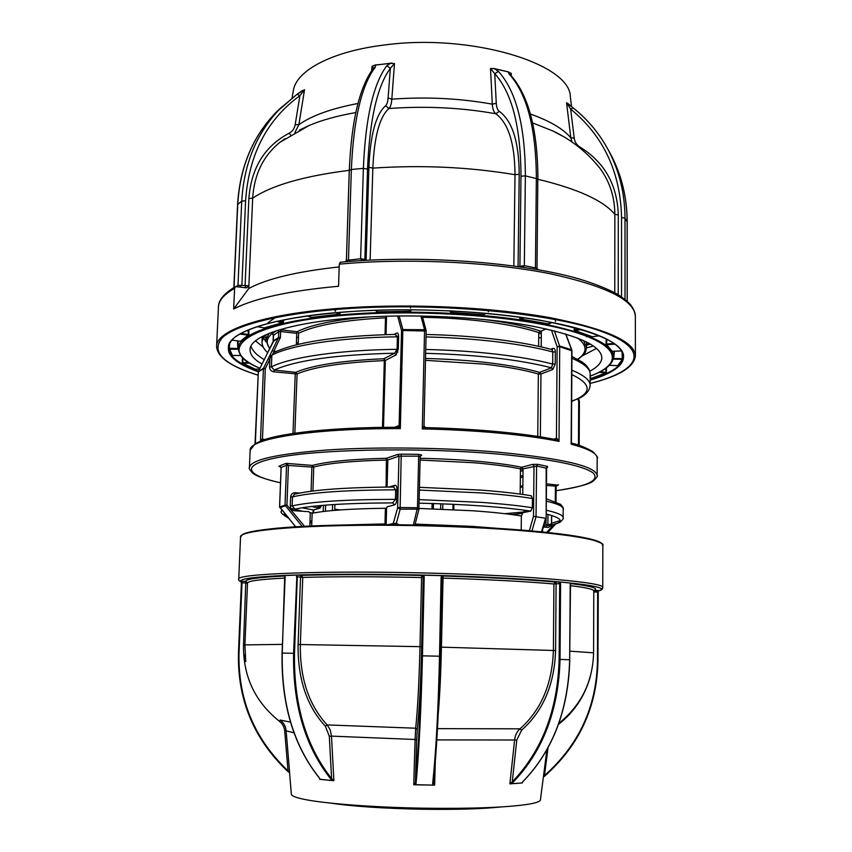 <?xml version="1.0" encoding="UTF-8"?>
<svg xmlns="http://www.w3.org/2000/svg" width="852" height="852" viewBox="0 0 852 852"><rect width="100%" height="100%" fill="white"/><g stroke="black" fill="none" stroke-linecap="round" stroke-linejoin="round"><path stroke-width="1.28" d="M606.145 338.83L606.07 345.262L606.656 344.687L612.322 351.418M574.056 327.519L574.674 331.226L575.175 330.587L592.257 336.7L591.714 337.307L592.321 336.71M520.551 317.21L520.572 318.435L519.699 318.488L520.732 319.809L521.073 319.106L547.698 323.76L552.352 322.525M484.863 314.068L485.938 313.28M449.941 310.81L451.251 313.131L451.347 312.396L483.755 314.697L485.715 313.259M411.537 309.787L410.121 312.024L410.824 309.777M376.19 311.012L377.457 312.546L377.308 311.811L410.078 311.278L409.578 309.777M596.549 348.393L582.502 355.763M261.511 363.761C253.811 359.256 249.987 354.581 250.051 349.735C249.498 335.475 293.631 321.204 363.974 317.168C418.758 313.909 483.627 317.317 530.061 325.677C577.251 334.932 601.171 345.614 601.832 357.723C601.672 362.569 597.646 367.063 589.744 371.216M541.339 333.345L538.752 333.771M591.895 378.118L592.502 378.661L606.336 373.432L606.517 367.819M617.902 365.71L609.425 365.295L617.647 365.646L622.418 359.267L622.993 359.778L622.439 351.823M555.419 321.545L555.461 318.68M488.302 311.821L488.462 309.606M410.526 308.083L410.792 305.985M245.93 287.752L245.067 285.516L248.89 285.867L248.773 288.508L233.661 309.02C253.885 298.413 288.849 290.83 338.563 286.251L339.288 264.131L340.48 262.31M233.661 309.02L234.598 288.306L235.535 286.591L246.537 287.859L248.89 285.867M570.393 97.266L570.35 96.872C570.616 63.879 471.209 33.143 384.572 44.986C331.843 51.269 296.198 70.652 293.333 90.589L293.269 90.983M297.242 94.146L304.537 89.748L299.904 95.68C266.878 119.642 248.763 154.681 245.589 200.784L241.872 285.058L239.934 286.783M373.527 68.149L372.026 66.211L375.508 65.103L375.349 67.063L373.57 68.085M361.962 260.574L360.63 258.752L363.378 168.366C365.508 118.077 373.314 83.858 386.829 65.71L390.333 63.357L374.646 65.135M590.148 377.883L592.044 378.118L605.836 372.899L599.094 372.313M240.466 354.837L238.453 349.597M231.872 340.076L240.488 341.311L247.996 335.092L248.539 335.699L248.07 330.043M239.817 334.069L247.996 335.092L248.124 334.431L240.807 333.505M248.827 329.724L248.89 334.378M522.83 317.53L520.572 318.435L521.073 319.106L524.427 317.753M613.152 359.384L611.182 363.25M310.895 317.21L311.896 318.084L311.534 317.391L339.139 314.186L339.756 312.365M340.63 312.301L339.415 314.91L336.114 312.673M311.172 317.263L307.306 315.911M375.423 310.298L377.308 311.811L375.679 310.288M335.464 311.087L335.848 308.648M264.035 327.892L264.652 328.531L264.141 327.892L282.566 322.706L282.97 320.022M283.865 319.851L283.024 323.377L276.879 321.332M263.982 327.86L257.261 326.635M232.521 355.444L240.935 355.518M242.447 357.308L242.234 363.815L242.671 362.696L248.89 362.505M255.589 369.267L259.626 368.969L255.483 369.257L242.767 363.314L249.806 363.08M243.108 357.989L242.671 362.696M614.42 351.194L613.589 359.182L622.418 359.267L622.982 358.511M574.003 329.884L575.175 330.587L581.202 329.5M613.728 358.554L622.365 358.628L621.96 350.981M605.836 343.942L606.656 344.687L615.091 344.101M599.446 335.816L592.406 336.678M450.676 310.852L451.347 312.396L452.167 310.927M513.841 265.93L515.002 174.692C514.81 143.519 508.431 123.21 495.853 113.763C461.379 107.608 425.734 105.861 388.938 108.513C390.461 107.128 391.419 104.019 391.813 99.173C426.383 96.659 459.878 98.321 492.307 104.157L496.269 103.326C496.524 107.373 497.536 110.046 499.325 111.346L495.853 113.763C493.777 112.208 492.594 109.003 492.307 104.157L490.518 68.49L494.511 68.703L498.452 71.43L494.756 73.666L490.518 68.49M572.011 142.092L570.819 137.79L574.205 138.13C574.781 142.103 576.751 145.117 580.148 147.183L579.701 147.779M297.082 94.263L299.904 95.68L295.175 124.68C294.441 128.652 292.385 131.517 289.02 133.274C264.621 146.235 251.244 167.972 248.88 198.484L245.067 285.516L237.985 285.324L241.734 201.125C243.96 163.605 256.761 132.752 280.127 108.577L297.082 94.263M237.836 286.453L237.985 285.324L236.568 286.283M572.863 107.703L566.559 102.804L570.648 109.099L574.205 138.13M567.645 103.284L573.055 107.81C588.029 119.663 600.042 134.233 609.105 151.528C600.074 134.296 588.104 119.77 573.194 107.97L570.648 109.099C603.482 135.958 620.448 172.093 621.545 217.505L625.006 218.165L627.147 221.999M580.148 147.183C604.59 162.285 617.306 184.884 618.296 214.96L614.856 214.353C614.707 197.206 609.862 182.008 600.298 168.76L596.272 163.744L600.298 168.76C587.401 152.444 571.628 139.866 553.001 131.016L532.638 122.944M537.111 269.52L535.439 267.475L536.355 178.036C536.068 128.237 526.951 93.518 509.017 73.9L510.21 74.603M509.017 73.9L508.154 71.898L494.511 68.703M508.154 71.898L511.179 73.325L511.306 75.796M498.452 71.43C516.174 91.057 525.151 125.862 525.365 175.853L524.331 265.622L523.298 267.283M519.912 266.782L520.977 176.247C520.796 127.193 512.063 93.006 494.756 73.666L496.269 103.326M499.325 111.346C512.34 120.984 518.964 141.965 519.209 174.277L515.002 174.692C469.314 167.045 421.932 164.851 372.835 168.11L370.13 260.137M388.938 108.513C379.587 116.799 374.22 136.671 372.835 168.11L368.884 167.311C370.332 134.808 375.913 114.285 385.615 105.744L388.938 108.513M391.686 63.112L375.508 65.103M386.829 65.71L390.344 68.33C377.191 86.222 369.587 119.823 367.531 169.154L364.837 260.403M390.333 63.357L394.465 63.57L390.344 68.33L388.107 97.959C387.777 101.995 386.946 104.594 385.615 105.744M375.349 67.063C361.546 85.2 353.559 119.344 351.354 169.495L348.479 259.636L346.455 261.67M248.773 288.508C266.761 278.732 296.901 271.532 339.202 266.921M290.702 135.021L289.02 133.274M279.925 142.316L285.122 138.61L279.903 142.327C263.247 155.863 254.173 174.479 252.671 198.186L248.869 285.878M349.309 170.325L349.554 164.244M294.898 132.571L298.86 124.68C311.864 115.542 331.566 108.481 357.947 103.486M508.665 71.962L493.425 68.384M232.17 355.518L228.453 349.299L229.039 344.315M600.117 371.791L605.974 372.303L605.804 368.341M265.899 341.748L263.193 337.36M268.018 322.674L275.984 317.125M587.582 335.741L586.549 336.796M298.424 337.775L296.624 337.115M541.361 331.662L539.252 332.067M398.63 336.284L397.373 336.178M267.656 352.696C263.779 349.118 261.894 345.475 262.001 341.769L264.365 335.454M588.7 343.079L586.517 345.539M264.035 359.544C256.953 355.348 252.586 350.928 250.935 346.306M265.92 337.935L263.673 336.497M263.279 347.19L255.515 340.853M228.453 349.299L237.921 349.203L238.39 348.479M229.87 342.685L229.145 348.18L237.846 348.553L237.495 341.045M231.882 355.934L232.468 355.433L229.145 348.18M442.891 575.803L441.698 575.792M423.934 575.686L421.612 575.686M289.563 772.86L291.341 794.171C291.405 795.789 295.346 797.429 303.152 799.123C323.014 803.489 372.75 807.376 423.529 808.197C472.114 808.814 507.078 807.494 528.4 804.235C536.281 802.903 540.285 801.434 540.424 799.826L546.888 749.888M414.743 784.788L432.198 785.107M332.898 780.613L333.877 780.698L331.492 736.128L329.319 736.288L325.368 726.192C306.763 706.138 297.678 678.895 298.104 644.485L300.341 644.538C299.861 678.235 308.797 705.019 327.147 724.914L330.182 729.781L331.492 736.128L415.084 739.483L415.68 728.215C417.693 708.843 419.131 681.653 419.993 646.657L300.341 644.538L302.748 577.411L297.295 576.751L294.504 653.282C293.642 704.529 306.006 746.299 331.588 778.568L333.569 780.666M319.969 779.346L331.971 780.528M500.72 806.982C481.614 808.963 455.405 809.719 422.06 809.24C383.389 808.442 352.93 806.407 330.683 803.116M598.274 590.585L597.667 592.044L598.274 590.585L597.944 661.269C596.954 707.203 579.232 745.447 544.747 776.002L544.46 775.576C578.817 745.127 596.485 707.022 597.454 661.248L597.667 592.044L593.78 591.991M560.573 583.652L559.679 583.62L558.752 581.937L560.19 582.012L560.573 583.652L560.041 659.427C558.603 710.27 542.916 751.24 512.979 782.349L512.265 781.848C542.074 750.857 557.698 710.046 559.136 659.405L559.679 583.62L553.917 583.982C525.29 581.469 488.249 579.509 442.816 578.103L441.709 578.039M440.303 647.126L441.421 647.158C440.867 673.016 439.792 695.392 438.205 714.306M437.481 728.652L519.997 728.822C541.105 710.131 552.245 684.018 553.395 650.481L441.421 647.158L443.093 575.995C489.069 577.422 526.504 579.435 555.419 582.022L553.917 583.982L553.395 650.481L555.589 650.534C554.45 684.571 543.129 711.111 521.637 730.164L516.781 740.015L436.831 739.909M521.637 730.164L519.997 728.822C517.004 731.442 515.215 735.095 514.64 739.77L509.879 783.872L512.265 781.848L516.781 740.015M435.329 761.347L434.627 785.139L433.295 783.126C436.65 751.528 438.929 709.237 440.122 656.242L441.73 577.347L440.122 656.242L421.74 655.816L423.508 576.868L421.559 577.539C375.519 576.538 335.912 576.495 302.748 577.411L301.48 575.356C334.996 574.386 375.05 574.408 421.633 575.43L419.993 646.657L421.665 646.679C420.803 682.228 419.333 709.886 417.267 729.653L416.681 739.792L415.084 739.483L413.742 784.756L415.403 782.796C418.343 751.176 420.462 708.853 421.74 655.816M432.23 784.99L433.114 785.001L432.667 783.659C436.022 751.933 438.301 709.46 439.504 656.221L441.112 577.294L441.837 575.643L423.561 575.164L424.211 576.847L422.454 655.827C421.165 709.098 419.035 751.613 416.064 783.361L415.329 784.681L431.655 785.097M416.064 783.361L415.403 782.796L416.681 739.792M415.329 784.681L414.115 784.777M331.779 780.4L330.821 779.048C305.133 746.65 292.715 704.721 293.589 653.26L296.911 575.089L284.728 575.537L282.246 653.09C281.33 704.157 293.706 745.766 319.393 777.94L320.139 779.271L332.035 780.538M332.397 780.464L333.228 780.656M285.1 576.591L284.121 575.622L284.728 575.537M245.025 654.645L245.738 661.482L244.918 644.9L243.512 644.9L245.802 581.362L247.506 583.119L244.918 644.9L282.406 644.378M279.381 721.239L280.233 720.057C283.705 722.773 285.665 726.351 286.134 730.814L284.685 730.909C284.27 726.894 282.502 723.678 279.381 721.239C254.993 701.739 243.044 676.296 243.512 644.9M320.139 779.271L319.212 777.855C293.525 745.67 281.149 704.082 282.076 653.09L285.122 577.177M319.681 779.314L319.415 778.11M293.972 732.805L286.134 730.814L289.659 772.956L288.019 770.847L284.685 730.909M247.41 582.534L246.846 583.237M289.286 772.487L287.646 771.273C253.779 739.067 237.388 699.63 238.453 652.962L241.478 581.33L242.021 581.82M238.453 652.962C237.388 699.63 253.779 739.067 287.635 771.273L288.019 770.847C254.29 738.769 237.953 699.471 239.018 652.973L238.453 652.962L241.446 582.843L242.011 582.821L239.018 652.973M241.478 581.33L242.011 582.821L245.834 582.928M247.506 583.194L246.111 583.226M330.821 779.048L331.588 778.568L329.319 736.288M296.379 576.719L297.295 576.751M300.309 577.006L301.48 575.356L296.911 575.089M424.211 576.847L423.508 576.868M432.667 783.659L433.295 783.18C436.65 751.571 438.929 709.247 440.122 656.242M441.112 577.294L442.082 576.357M441.442 577.305L441.762 576.612M558.752 581.937L555.419 582.022L556.356 583.716M512.979 782.349L511.264 783.702L516.45 783.446L521.871 782.924L522.862 781.646C552.682 750.782 568.273 710.153 569.658 659.736L570.51 583.045L560.19 582.012M511.796 783.659L521.967 782.999M543.395 776.886L544.46 775.576L548.017 747.854M510.167 783.861L511.477 783.776M432.209 785.107L434.254 785.129M522.425 782.211L521.871 782.924M522.862 781.646L522.18 782.988M559.136 659.405L569.775 659.746C568.401 710.11 552.81 750.718 522.99 781.582L523.043 781.465M590.447 676.083C585.047 695.796 574.397 711.91 558.486 724.402M570.276 583.535C591.15 586.048 599.126 588.338 594.217 590.404L593.951 591.948M595.431 591.98L595.356 591.416L597.806 590.724M598.147 592.076L597.944 661.269C596.964 707.203 579.232 745.447 544.758 776.002L543.352 777.258M595.356 591.416L594.739 591.97M246.952 582.459L245.845 582.427M421.633 575.43L423.561 575.164M441.837 575.643L443.413 575.728M594.217 590.404L597.934 590.5M556.015 582.438L554.684 582.299M426.043 331.013L401.548 330.501L397.618 315.964M279.839 329.671L297.87 331.854M296.411 342.674L298.211 343.367M422.965 427.661L424.008 425.979L425.531 427.597L422.294 428.886L422.965 427.661M498.154 431.719C475.331 429.61 451.134 428.247 425.595 427.619L425.531 427.597C451.145 428.226 475.405 429.589 498.303 431.708C521.105 433.849 540.424 436.501 556.26 439.653L556.825 438.269L559.018 441.411L555.823 439.611C540.136 436.501 520.998 433.87 498.409 431.751M537.75 436.437L538.357 374.039L539.614 372.388L551.468 367.798L552.66 364.049L552.767 351.951L552.053 349.629L553.001 348.351C554.386 347.967 555.174 349.15 555.334 351.897L555.238 364.006L552.82 369.459L540.956 374.017L538.357 374.039C524.449 369.981 506.386 366.68 484.192 364.134L425.499 360.321M571.767 350.811L559.721 346.7L557.133 346.743L551.446 330.118M538.634 346.317L538.762 332.589C524.917 328.02 506.961 324.335 484.873 321.523C465.224 319.085 444.478 317.679 422.635 317.295M480.837 490.134L419.61 487.312L481.06 490.124C501.061 491.647 517.803 493.532 531.286 495.768L532.447 498.484C518.921 496.311 502.147 494.469 482.136 492.957L419.546 490.081M419.322 499.623L481.987 502.414C502.02 503.873 518.804 505.641 532.351 507.717L532.447 498.484M521.2 530.008L521.36 516.003C508.985 513.916 492.712 512.169 472.54 510.753L419.099 508.442M520.157 494.096L520.455 468.866L521.701 467.247L532.649 464.372L537.836 464.361L547.485 466.406L547.122 467.173M260.51 439.249L263.417 368.724L265.302 368.607L262.437 439.92L260.584 440.761L260.51 439.249L265.238 439.398M263.417 368.724L258.316 371.951L255.355 442.827M397.256 427.267L398.416 425.83L400.323 428.62L397.192 427.267C334.644 427.267 282.023 432.773 261.862 440.569L255.025 443.807L258.305 372.122M258.561 371.802L263.566 368.149L268.114 358.916L269.85 359.363L270.851 355.742L271.841 355.593L271.383 366.861L274.195 370.087L295.75 372.335C312.535 365.146 341.918 360.609 383.911 358.735L385.328 360.439L384.327 360.598L383.911 358.735L394.625 353.197L397.085 349.331L397.415 336.817L395.115 334.474M273.492 352.707L271.841 355.593M293.003 433.476L295.229 374.06L295.75 372.335L297.071 373.964L273.694 371.823L274.195 370.087C295.814 360.279 335.954 354.656 394.625 353.197L396.063 354.933L385.328 360.439L383.496 427.363M273.694 371.823C271.074 371.28 269.69 369.661 269.541 366.967L271.383 366.861C290.362 357.244 339.096 349.959 397.085 349.331L398.299 349.15L396.063 354.933M260.936 441.261L262.256 440.42M397.394 427.235L396.862 427.289C334.708 427.289 282.31 432.837 262.586 440.441M397.692 427.374L399.109 425.979L401.548 330.501L402.879 329.564L424.562 329.724L420.899 315.985M271.852 355.124C290.82 345.124 339.501 337.52 397.415 336.817L398.619 336.615L398.299 349.15M339.927 509.943L334.761 509.23L334.911 504.48M432.124 503.489L432.007 508.772M284.536 513.468C283.716 514.896 284.909 516.333 288.125 517.771M320.757 506.77L319.99 508.154L313.334 509.986L312.886 512.403M319.99 508.154L313.334 509.986L302.013 507.771M311.725 506.45L319.393 508.239M280.319 466.395L278.902 466.236L281.16 467.578M309.958 522.574L311.789 523.064M311.055 491.242L311.907 467.088L286.549 465.32L286.07 463.35L288.445 465.256L286.932 505.108L279.925 507.824M304.473 526.28L303.621 526.334M387.958 524.694L393.251 523.511L392.783 524.726M388.874 487.067L394.945 485.31C396.223 485.033 396.936 486.503 397.085 489.73L396.84 499.251C396.521 502.616 395.722 504.501 394.444 504.916L387.213 506.77L386.584 508.175L385.402 508.261C351.162 508.708 326.742 510.369 312.141 513.255L311.694 525.94M386.584 508.175L386.169 523.852L384.987 523.927L385.402 508.261M280.127 466.332L278.902 466.236L286.07 463.35L312.439 465.426L313.76 467.034L311.907 467.088L312.439 465.426C327.179 461.496 351.833 459.122 386.403 458.28L397.533 454.489L401.239 454.148L418.662 454.329L421.708 455.053L420.803 455.341M386.116 487.088L386.403 458.28L387.82 459.952L386.84 460.059C352.707 460.868 328.339 463.19 313.76 467.034L312.918 491.008M413.337 525.002L417.48 507.76L419.003 508.037M414.913 525.034L418.971 509.145L400.174 509.176L400.142 507.526L417.48 507.76L418.673 456.15L398.97 456.193L397.533 454.489M393.251 523.511L397.66 507.685L398.97 456.193L387.82 459.952L387.096 487.078M392.974 524.726L393.507 523.479L396.35 523.341L399.045 524.789M401.239 454.148L400.142 507.526L397.66 507.685L400.174 509.176L396.35 523.341M532.351 507.717L530.764 511.104C502.467 506.897 465.298 504.246 419.248 503.17M529.358 530.689L533.501 516.312L536.036 516.738L531.967 530.924M541.947 531.861L546.175 518.122L546.611 468.249L536.6 466.012L536.036 516.738M537.836 464.361L536.6 466.012L523.043 468.866L522.755 494.458M521.36 516.003L522.958 512.659L530.764 511.104M523.043 468.866L521.701 467.247C496.748 462.285 462.934 459.303 420.281 458.28M551.595 523.362L551.659 515.439M546.249 510.241C557.538 512.744 563.161 515.215 563.14 517.654C563.971 518.037 562.863 519.635 559.807 522.446L549.125 525.876C564.706 522.404 563.736 518.442 546.217 514.001M550.328 525.609L551.595 523.256L560.179 520.593M555.994 486.354L558.561 484.767L556.005 486.183M546.036 518.591L545.983 524.683L547.506 525.588L551.042 524.97M528.272 511.605L504.778 513.681M332.61 504.629L332.418 510.54M433.338 508.814L433.455 503.532M511.977 514.587L522.042 513.405M551.798 525.354L548.454 527.388L543.427 527.068M546.175 518.122L546.164 468.025L547.485 466.406M536.1 516.738L545.717 518.293M541.467 531.818L545.589 518.293M420.196 456.502L418.896 508.857M386.169 523.852L386.307 524.683M394.945 485.31L393.123 487.067M397.085 489.73L395.669 489.836L393.571 487.046C346.54 487.323 313.504 489.708 294.462 494.213L292.481 496.886L292.14 505.907L294.984 509.102C313.504 505.161 346.082 503.095 392.708 502.893L395.424 499.347L395.669 489.836C346.263 490.028 311.864 492.381 292.481 496.886L290.617 496.929C290.99 494.213 292.492 492.807 295.122 492.733L299.702 493.052M394.444 504.916L392.708 502.893M295.335 494L295.122 492.733M396.84 499.251L395.424 499.347C345.965 499.474 311.534 501.658 292.14 505.907L290.276 505.939L290.617 496.929M309.83 526.025L310.277 513.277L308.893 511.69L294.462 510.742C291.831 510.295 290.436 508.697 290.276 505.939M317.232 507.792L321.034 506.663L321.002 505.513M320.629 506.812L316.593 505.928M483.212 319.383C507.078 322.322 526.302 326.263 540.882 331.204L538.762 332.589M399.141 315.943L402.879 329.564M555.813 439.568L556.825 438.269M425.659 353.314C477.471 354.773 519.411 359.597 551.468 367.798L552.82 369.459M571.351 443.37L571.905 443.296L571.17 444.19L571.223 441.794M571.66 401.068L578.668 398.566C585.803 395.147 589.616 390.759 590.116 385.392C590.18 380.301 584.078 375.231 571.841 370.183M571.809 374.56C592.055 384.273 592.193 393.134 572.235 401.132L571.649 402.016M579.232 401.643L579.126 401.09M571.926 443.338L571.372 443.2M571.724 350.481L571.17 444.19C588.562 448.823 597.231 453.466 597.167 458.131C598.477 458.099 596.933 455.873 592.545 451.432C585.09 447.3 578.188 444.563 571.852 443.242L571.404 442.891M571.341 349.671L571.628 350.438M571.873 350.545L565.632 333.941M554.386 330.842L559.562 345.976L571.554 349.746M559.562 345.976L557.133 346.743L556.431 438.343L553.651 439.142M540.882 331.204L546.249 328.915M541.361 331.077L541.212 346.902M550.765 349.277L553.001 348.351M425.446 427.608L424.008 425.989L426.17 330.864M425.755 329.937L425.947 330.672M412.56 330.299L412.57 329.564M426.117 330.778L424.562 329.724M538.709 337.978L541.297 337.477M396.223 351.929L397.841 352.078M394.252 334.399L396.638 333.089C397.831 332.536 398.491 333.718 398.619 336.615M386.031 334.602L386.531 316.433L385.509 317.828C344.165 320.043 315.197 325.187 298.594 333.26L298.179 344.368M296.336 344.815L296.762 333.366L297.273 331.62L298.594 333.26M268.114 358.916L272.086 350.854L276.048 351.482M272.086 350.854L278.551 337.456L280.425 337.317L273.822 351.301M273.535 335.464L273.311 341.013L278.551 337.456L278.785 331.662L280.649 331.513L280.425 337.317M266.836 354.411L258.454 371.387M273.556 341.322L266.9 354.272M271.692 355.646L269.914 355.454M261.149 441.293L255.142 443.913M280.138 338.457L278.412 338.02L273.119 341.631L266.857 354.336M263.566 368.149L265.302 368.607L269.85 359.363L269.541 366.967M259.966 368.277C246.398 362.483 239.22 356.115 238.422 349.192C236.185 333.771 282.885 317.977 359.395 313.525C418.651 309.936 489.101 313.728 538.837 322.908C589.254 333.089 614.132 344.687 613.472 357.712C612.322 364.741 604.547 370.886 590.159 376.147M612.141 351.78L606.07 345.262M591.714 337.307L574.674 331.226M552.266 322.514L547.282 324.442L520.732 319.809M483.553 315.421L451.251 313.131M410.121 312.024L377.457 312.546M590.159 376.094C622.535 364.177 621.374 346.37 574.088 331.96C527.186 317.551 435.436 309.585 359.608 314.25C247.74 320.703 211.722 349.373 259.988 368.234M622.993 359.778L618.201 366.168M590.148 379.481C612.556 372.814 623.707 364.826 623.589 355.508C621.907 342.515 594.494 330.832 541.35 320.458C489.027 311.225 416.308 307.54 355.178 311.268C277.645 315.73 229.081 331.716 228.411 346.54C227.846 355.497 237.878 363.719 258.518 371.206M258.444 371.866C228.879 361.11 221.105 349.469 235.12 336.966C253.065 324.314 293.056 315.741 355.103 311.246C439.643 305.953 542.213 315.655 589.786 332.152C637.914 348.66 631.396 368.096 590.138 380.152M590.127 383.411C638.808 371.312 652.249 350.545 603.599 332.195C555.653 313.824 443.285 302.513 350.832 308.392C284.557 312.524 237.112 324.186 222.638 337.371C210.455 351.312 222.287 363.91 258.124 375.178C231.169 366.956 217.324 357.361 216.6 346.434C215.961 329.703 267.049 312.599 350.609 307.593C416.159 303.525 494.416 307.593 550.019 317.668C606.326 328.829 634.793 341.588 635.4 355.944L635.347 316.401C634.74 300.33 606.411 286.123 550.392 273.801C495.087 262.682 417.246 258.358 352.014 263.098L339.288 264.131M234.598 288.306C224.065 294.323 218.687 300.532 218.442 306.944C218.453 302.811 220.53 295.463 235.535 286.591M248.124 334.197L248.89 334.527M304.537 89.748L298.86 124.68L295.175 124.68M371.664 70.652L372.026 66.211M346.37 260.712L349.277 170.325C303.919 176.055 271.713 185.342 252.671 198.186L248.88 198.484M590.404 344.048L587.081 345.007M586.495 347.957L593.439 345.976M518.506 266.58L524.331 265.622L537.005 268.242L537.804 179.218M520.977 176.247L525.365 175.853L537.9 178.963C537.729 129.525 528.453 94.7 510.071 74.465L509.879 74.294M248.539 335.699L241.052 341.886M339.415 314.91L311.896 318.084M410.43 309.777L410.739 310.682M337.68 312.546L339.682 313.547M283.024 323.377L264.652 328.531M278.508 320.97L282.917 322.045M254.993 369.768L242.234 363.815M574.93 327.743L574.876 329.905L579.626 329.042M621.758 350.96L612.748 351.248L621.747 350.949L620.437 348.894M606.88 339.202L606.581 344.027L614.217 343.484M450.729 311.768L451.219 310.873M562.586 136.15L553.001 131.016L562.586 136.15M530.402 114.019C549.828 120.963 563.3 128.886 570.819 137.79L566.559 102.804M281.735 106.99L275.952 112.475C252.714 136.522 239.976 167.173 237.751 204.427L241.734 201.125L245.589 200.784M237.719 205.023L234.012 287.475M627.178 301.214L627.147 221.68C627.008 197.792 621.747 175.736 611.342 155.511L608.008 149.462M627.221 301.257L627.2 221.839C627.061 197.909 621.779 175.8 611.342 155.511L609.105 151.528C619.574 171.891 624.878 194.107 625.006 218.165L625.017 299.382M614.771 292.726L614.856 214.353C603.386 200.55 577.731 188.856 537.9 179.271M618.296 214.96L618.232 294.707M621.523 296.815L621.545 217.505M519.209 174.277L518.08 266.516M367.531 169.154L363.378 168.366L351.354 169.495L349.309 170.432L346.413 260.403L360.63 258.752L364.826 259.423L366.009 260.339M394.465 63.57L391.813 99.173L388.107 97.959M366.104 260.339L368.884 167.311M355.785 112.57C337.381 115.797 321.822 120.1 309.116 125.478L299.308 130.175L309.116 125.478L279.903 142.327M241.638 535.631C244.62 527.995 332.908 522.446 433.945 525.492C526.206 527.995 598.679 536.707 601.81 543.81M433.977 526.089C327.104 522.862 236.675 529.188 240.53 537.271L241.787 535.258C245.834 532.457 257.645 530.093 277.219 528.187C312.162 524.917 372.846 523.756 433.956 525.492C500.507 527.388 559.86 532.479 585.729 537.974C611.715 545.44 599.946 544.833 602.833 545.493C605.889 538.23 531.872 528.73 433.977 526.089M246.409 582.438L245.845 582.321M240.53 537.271L238.73 579.232C234.726 573.779 325.507 570.222 432.965 573.194C531.403 575.718 605.804 582.651 602.737 587.497C601.533 588.604 605.058 588.391 598.2 591.022M598.211 590.958C618.957 586.272 544.077 578.157 432.795 575.324C377.724 573.875 322.567 573.928 286.996 575.345C251.521 576.942 236.345 579.232 241.467 582.214M595.399 591.661L594.707 591.789L595.399 591.629M594.526 590.415L593.62 590.553M298.104 644.485L300.532 577.347M325.368 726.192L327.147 724.914L415.68 728.215L417.267 729.653M284.813 575.675L284.121 575.622M280.233 720.057L290.447 722.113M241.979 581.256L245.802 581.362C245.536 579.094 258.539 577.294 284.824 575.984M284.919 578.071C260.052 579.307 247.581 580.989 247.506 583.119M294.504 653.282L282.246 653.09M423.22 577.486L421.665 646.679M556.09 584.035L555.589 650.534M570.222 584.61L569.658 659.746M558.869 723.337C581.245 705.232 592.822 681.717 593.578 652.813L569.828 651.152M593.823 590.574L593.791 590.979C593.844 589.307 585.984 587.529 570.222 585.643M402.826 330.299L400.323 428.62C312.173 428.236 248.283 438.865 250.158 450.261L249.423 467.578C250.605 459.782 276.474 453.924 327.03 450.005C376.573 446.661 444.456 447.513 498.569 452.22C563.034 458.536 595.878 466.278 597.114 475.469C598.093 475.767 596.847 477.589 593.375 480.933C589.978 484.064 577.56 487.323 556.122 490.699C587.827 486.204 600.138 480.283 593.077 472.913C582.555 465.32 550.807 459.026 497.834 454.031C425.51 447.683 331.471 448.866 285.59 456.171C239.21 463.445 242.756 474.639 280.5 482.786M559.721 346.7L559.018 441.411C542.82 438.098 522.755 435.329 498.835 433.082C474.756 430.867 449.238 429.472 422.294 428.886L424.552 330.459M266.058 334.676L265.824 340.15L269.094 333.377M275.196 331.151C266.825 336.796 265.025 342.536 269.807 348.351M555.334 351.897L552.767 351.951C537.527 347.84 518.825 344.453 496.684 341.769C474.447 339.128 450.889 337.52 426.032 336.945M425.744 349.48C450.644 350.055 474.223 351.631 496.503 354.187C518.676 356.796 537.399 360.077 552.66 364.049L555.238 364.006M325.432 511.253L325.634 505.13M415.158 524.097L472.274 526.376L496.524 528.272M520.455 468.866C508.282 466.374 492.594 464.319 473.361 462.7L420.238 460.059M263.577 360.992L264.45 359.075M263.63 368.117L263.609 368.65M287.113 465.235L286.549 465.117M382.495 427.374L384.327 360.598C342.802 362.441 313.717 366.892 297.071 373.964L294.856 433.21M394.7 427.267L398.416 425.83M290.83 508.335L302.63 511.275M310.181 512.68L312.833 513.117M311.864 521.19L310.011 520.902M285.91 515.119L284.27 514.331M281.511 509.826L281.458 511.264L281.842 510.231M304.175 525.865L286.932 505.108L285.026 505.161L286.549 465.32L281.16 467.46L279.637 506.855L295.697 526.781M279.637 506.951L285.026 505.161L302.162 526.408M347.51 524.885L384.987 523.927M533.501 516.312L534.012 466.023L532.649 464.372M546.611 468.249L547.634 467.045M546.345 498.793L560.616 504.352C563.097 507.345 563.949 508.868 563.193 508.942C563.225 506.365 557.602 503.766 546.324 501.136M546.473 483.819L557.261 485.054M555.291 501.519L555.419 486.109L546.462 485.406M546.696 532.351L553.459 524.917M555.195 524.395L547.857 532.468M543.789 527.09L545.983 524.683L547.857 524.651L546.004 527.228M551.5 524.012L547.857 524.651L547.942 514.416M525.854 511.434L525.865 510.391M524.065 510.146L524.044 511.456M522.851 485.842L520.242 486.268M520.231 487.344L522.84 486.907M453.786 509.645L453.882 504.32M453.008 504.277L452.913 509.602M323.419 505.311L323.206 511.519M440.761 503.777L440.654 509.07M442.731 509.155L442.838 503.851M421.708 455.053L420.324 456.416L418.673 456.15L418.662 454.329M320.863 505.524L320.821 506.578M425.542 358.436C473.776 359.842 511.807 364.486 539.614 372.388L540.956 374.017L540.36 436.842M552.639 349.309L552.65 348.489M522.968 475.757L520.37 475.959M520.423 471.124L523.021 470.815M523.043 469.207L520.444 469.527M571.926 356.466L581.927 361.898C587.23 365.529 589.978 369.587 590.159 374.081C590.223 368.788 584.131 363.527 571.916 358.298M578.465 445.181L578.689 401.292L577.826 398.981M520.348 477.471L522.947 477.269M577.656 359.267C587.497 352.632 587.465 345.539 577.56 338.01M583.545 340.523L586.506 347.424L586.527 341.94M385.04 334.634L385.509 317.828M297.273 331.62C311.512 324.537 335.848 319.606 370.29 316.827M296.762 333.366L280.649 331.513L281.149 329.756M273.354 334.485L272.182 333.686L273.545 335.283L278.785 331.662L277.997 330.235M272.182 333.686L276.389 330.746M273.098 341.716L273.311 334.41M260.084 370.844L260.424 370.141M613.493 357.499L614.068 351.205M216.6 346.434L218.442 306.944M293.333 90.589L292.087 97.937M340.108 262.224L352.717 261.181C430.782 255.419 525.194 263.204 579.541 279.083C594.419 283.684 606.784 288.572 616.656 293.77C622.556 297.412 627.189 301.044 630.533 304.686C633.92 309.308 635.517 313.216 635.347 316.401M591.97 378.128L590.148 377.894M311.321 317.359L307.21 315.932M335.124 311.193L335.518 308.68M264.056 327.892L257.219 326.657M240.946 355.529L232.489 355.454M599.478 335.826L592.342 336.71M233.853 287.571L237.58 204.714C239.795 167.397 252.586 136.65 275.952 112.475L297.188 94.178L302.684 90.344M537.995 269.679L537.005 268.242M377.361 64.741L374.39 65.157M373.666 67.968L373.708 67.915C359.501 86.691 351.365 120.867 349.309 170.432M389.279 63.346L391.899 63.091M345.401 261.756L346.413 260.403M570.35 96.872L571.554 106.617M590.127 383.432C618.978 376.339 634.058 367.169 635.4 355.944M262.214 336.529L262.001 341.769M238.411 348.99L238.049 341.098M238.73 579.232C237.996 579.605 238.911 580.649 241.467 582.363M284.802 575.675L284.259 575.622M245.035 654.741L245.749 661.503M593.791 590.979L593.578 652.813M602.833 545.493L602.737 587.497M265.824 340.15L269.583 348.798M426.085 334.463C450.58 335.038 473.797 336.625 495.736 339.256C517.984 341.961 536.76 345.422 552.053 349.629M249.423 467.578C248.614 467.823 249.551 469.527 252.235 472.679C255.366 475.789 264.78 479.165 280.5 482.818M395.743 334.378C336.455 335.88 295.601 342.046 273.183 352.866M281.458 511.264C279.925 512.116 282.236 514.395 288.381 518.091M314.037 509.869L313.227 513.032M280.052 466.31L279.477 466.257M295.623 526.781L279.562 506.897L281.096 467.514M551.553 515.396L551.489 523.309M563.193 508.942L563.14 517.654M542.532 529.955L542.522 531.914M555.312 524.363L547.932 532.479M556.154 486.268L556.037 501.817M556.047 485.289L557.751 484.894M522.851 485.81L520.242 486.236M321.076 505.513L321.034 506.663M571.958 350.651L571.404 442.731M552.479 348.564L552.469 349.469M590.159 374.081L590.116 385.392M579.317 401.036L578.444 398.672M579.179 445.415L579.403 401.516M571.852 350.097L565.792 333.995M426.106 330.406L422.283 316.017M577.912 359.416C587.337 352.249 585.409 351.493 586.506 347.424M597.167 458.131L597.114 475.469M250.158 450.261L255.025 443.807M262.917 362.302L258.412 371.44"/></g></svg>
